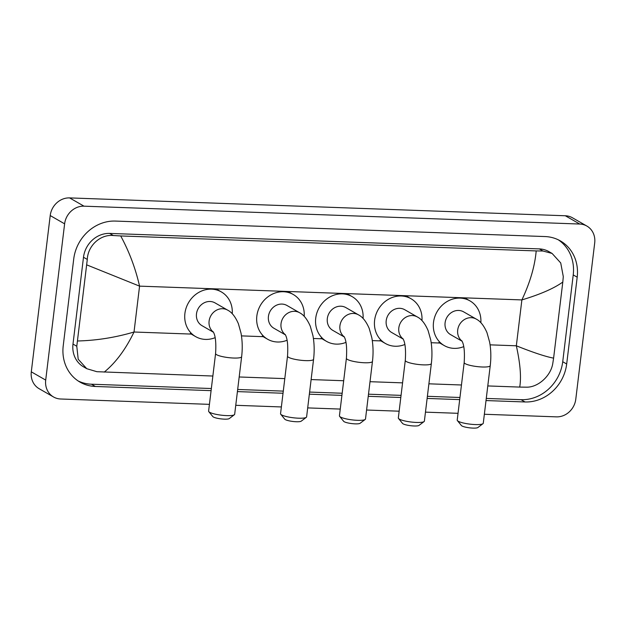<?xml version="1.0" encoding="UTF-8"?>
<svg xmlns="http://www.w3.org/2000/svg" width="626" height="626" viewBox="0 0 626 626"><rect width="100%" height="100%" fill="white"/><g stroke="black" fill="none" stroke-linecap="round" stroke-linejoin="round"><path stroke-width="0.94" d="M209.428 404.357L60.667 398.997A18.749 16.808 -60.1 0 1 53.539 396.978L39.133 388.707A18.749 16.808 -60.1 0 1 31.3 371.828L50.213 215.555A18.749 16.808 -60.1 0 1 69.588 197.902L565.333 215.767A18.749 16.808 -60.1 0 1 572.461 217.785L586.867 226.056A18.749 16.808 -60.1 0 1 594.7 242.935L575.787 399.208A18.749 16.808 -60.1 0 1 556.412 416.861L484.36 414.263M53.539 396.978A18.749 16.808 -60.1 0 1 45.706 380.099L64.619 223.834A18.749 16.808 -60.1 0 1 84.001 206.173L579.746 224.038A18.749 16.808 -60.1 0 1 586.867 226.056M458.029 413.317L425.469 412.143M399.145 411.196L366.578 410.022M340.254 409.075L307.695 407.902M281.364 406.947L235.759 405.304M486.019 400.562L525.018 401.962A40.314 36.136 119.9 0 0 566.687 363.996L577.195 277.185A40.314 36.136 119.9 0 0 560.356 240.893A40.314 36.136 119.9 0 0 545.035 236.558L115.387 221.072A40.314 36.136 119.9 0 0 73.719 259.039L63.218 345.857A40.314 36.136 119.9 0 0 80.058 382.142A40.314 36.136 119.9 0 0 95.371 386.477L211.087 390.647M237.418 391.602L283.022 393.245M309.354 394.192L341.913 395.366M368.237 396.313L400.804 397.487M427.128 398.433L459.687 399.607M486.277 398.433L521.059 399.685A40.314 36.136 119.9 0 0 562.727 361.726L573.228 274.908A40.314 36.136 119.9 0 0 558.329 239.828M78.117 380.937A40.314 36.136 119.9 0 0 91.412 384.207L211.345 388.527M237.669 389.474L283.281 391.117M309.612 392.072L342.172 393.245M368.495 394.192L401.063 395.366M427.386 396.313L459.946 397.487M553.603 358.135L552.789 363.409C550.857 376.116 537.867 387.471 526.497 387.173L519.713 387.087C521.388 377.306 520.261 363.542 516.333 345.795C533.25 352.548 545.669 356.663 553.603 358.135L562.805 282.052C553.987 288.39 540.348 294.345 521.881 299.917C530.065 282.522 534.839 266.191 536.192 250.924L542.977 251.01L552.093 253.444L548.924 251.629A25.314 22.692 119.9 0 0 539.307 248.898L109.66 233.42A25.314 22.692 119.9 0 0 83.493 257.255L72.992 344.073A25.314 22.692 119.9 0 0 83.563 366.859L86.732 368.675L78.203 359.23L76.787 346.256L87.296 259.438C87.796 245.916 100.105 234.163 113.329 235.525L120.701 235.947C129.191 251.574 135.482 268.304 139.567 286.137L86.811 264.9M519.713 387.087L487.787 385.937M461.456 384.99L428.896 383.816M402.573 382.862L370.013 381.696M343.682 380.741L311.122 379.567M284.791 378.62L239.187 376.977M212.856 376.03L96.858 371.695L86.732 368.683M536.192 250.924L120.701 235.947M552.093 253.444L560.724 262.951L563.29 276.59L562.805 282.052M77.601 340.982C96.607 340.497 115.419 337.508 134.019 332.015C125.677 349.324 115.74 362.689 104.221 372.11M482.967 423.692L477.873 427.542A8.435 1.596 -173.1 0 1 472.927 428.098A8.435 1.596 -173.1 0 1 461.432 425.555L457.395 420.602A13.123 2.488 6.9 0 0 475.283 424.569A13.123 2.488 6.9 0 0 482.967 423.692A13.123 2.488 6.9 0 0 483.272 423.246L490.236 365.678A13.123 2.488 -173.1 0 1 482.255 366.993A13.123 2.488 -173.1 0 1 464.179 362.517L457.215 420.093A13.123 2.488 6.9 0 0 457.395 420.602M461.996 341.06A13.123 11.769 119.9 0 1 457.7 330.043A13.123 11.769 119.9 0 1 471.268 317.679A13.123 11.769 119.9 0 1 476.253 319.096L463.647 311.858A13.123 11.769 119.9 0 0 445.094 322.805A13.123 11.769 119.9 0 0 450.579 334.62L462.082 341.225M463.756 346.616A25.783 23.115 -60.1 0 1 444.272 345.591A25.783 23.115 -60.1 0 1 433.505 322.382A25.783 23.115 -60.1 0 1 469.954 300.879A25.783 23.115 -60.1 0 1 480.854 322.711M424.084 421.572L418.982 425.422A8.435 1.596 -173.1 0 1 414.044 425.977A8.435 1.596 -173.1 0 1 402.541 423.426L398.512 418.473A13.123 2.488 6.9 0 0 416.4 422.44A13.123 2.488 6.9 0 0 424.084 421.572A13.123 2.488 6.9 0 0 424.381 421.126L431.353 363.55A13.123 2.488 -173.1 0 1 423.364 364.872A13.123 2.488 -173.1 0 1 405.288 360.396L398.324 417.972A13.123 2.488 6.9 0 0 398.512 418.473M403.105 338.94A13.123 11.769 119.9 0 1 398.817 327.922A13.123 11.769 119.9 0 1 412.377 315.559A13.123 11.769 119.9 0 1 417.37 316.975L404.756 309.729A13.123 11.769 119.9 0 0 386.203 320.684A13.123 11.769 119.9 0 0 391.688 332.5L403.191 339.104M404.873 344.488A25.783 23.115 -60.1 0 1 385.389 343.471A25.783 23.115 -60.1 0 1 374.614 320.262A25.783 23.115 -60.1 0 1 411.063 298.759A25.783 23.115 -60.1 0 1 421.963 320.582M365.193 419.451L360.091 423.293A8.435 1.596 -173.1 0 1 355.153 423.857A8.435 1.596 -173.1 0 1 343.658 421.306L339.621 416.353A13.123 2.488 6.9 0 0 357.509 420.32A13.123 2.488 6.9 0 0 365.193 419.451A13.123 2.488 6.9 0 0 365.498 419.005L372.462 361.429A13.123 2.488 -173.1 0 1 364.473 362.751A13.123 2.488 -173.1 0 1 346.405 358.275L339.433 415.852A13.123 2.488 6.9 0 0 339.621 416.353M344.214 336.819A13.123 11.769 119.9 0 1 339.926 325.802A13.123 11.769 119.9 0 1 353.494 313.438A13.123 11.769 119.9 0 1 358.479 314.847L345.873 307.609A13.123 11.769 119.9 0 0 327.32 318.556A13.123 11.769 119.9 0 0 332.797 330.371L344.3 336.976M345.982 342.367A25.783 23.115 -60.1 0 1 326.498 341.35A25.783 23.115 -60.1 0 1 315.731 318.141A25.783 23.115 -60.1 0 1 352.172 296.638A25.783 23.115 -60.1 0 1 363.072 318.462M306.302 417.331L301.208 421.173A8.435 1.596 -173.1 0 1 296.262 421.736A8.435 1.596 -173.1 0 1 284.767 419.185L280.73 414.232A13.123 2.488 6.9 0 0 298.618 418.199A13.123 2.488 6.9 0 0 306.302 417.331A13.123 2.488 6.9 0 0 306.607 416.877L313.571 359.308A13.123 2.488 -173.1 0 1 305.59 360.623A13.123 2.488 -173.1 0 1 287.514 356.155L280.55 413.723A13.123 2.488 6.9 0 0 280.73 414.232M285.331 334.699A13.123 11.769 119.9 0 1 281.035 323.673A13.123 11.769 119.9 0 1 294.603 311.318A13.123 11.769 119.9 0 1 299.588 312.726L286.982 305.488A13.123 11.769 119.9 0 0 268.429 316.435A13.123 11.769 119.9 0 0 273.914 328.251L285.417 334.855M287.091 340.247A25.783 23.115 -60.1 0 1 267.607 339.229A25.783 23.115 -60.1 0 1 256.84 316.02A25.783 23.115 -60.1 0 1 293.289 294.51A25.783 23.115 -60.1 0 1 304.189 316.341M234.367 414.733L229.272 418.583A8.435 1.596 -173.1 0 1 224.327 419.146A8.435 1.596 -173.1 0 1 212.832 416.595L208.794 411.642A13.123 2.488 6.9 0 0 226.682 415.609A13.123 2.488 6.9 0 0 234.367 414.733A13.123 2.488 6.9 0 0 234.672 414.287L241.636 356.718A13.123 2.488 -173.1 0 1 233.647 358.033A13.123 2.488 -173.1 0 1 215.579 353.565L208.607 411.133A13.123 2.488 6.9 0 0 208.794 411.642M213.388 332.101A13.123 11.769 119.9 0 1 209.1 321.083A13.123 11.769 119.9 0 1 222.668 308.72A13.123 11.769 119.9 0 1 227.653 310.136L215.047 302.898A13.123 11.769 119.9 0 0 196.494 313.845A13.123 11.769 119.9 0 0 201.979 325.661L213.482 332.265M215.156 337.657A25.783 23.115 -60.1 0 1 195.672 336.631A25.783 23.115 -60.1 0 1 184.905 313.43A25.783 23.115 -60.1 0 1 221.346 291.919A25.783 23.115 -60.1 0 1 232.246 313.751M490.072 344.848L516.333 345.795L521.881 299.917L139.567 286.137L134.019 332.015L192.174 334.112M241.472 335.888L264.109 336.702M313.407 338.478L323 338.822M372.298 340.599L381.891 340.951M431.189 342.727L440.774 343.071M84.001 206.173L69.588 197.902M64.619 223.834L50.213 215.555M45.706 380.099L31.3 371.828M579.746 224.038L565.333 215.767M573.228 274.908L577.195 277.185M562.727 361.726L566.687 363.996M521.059 399.685L525.018 401.962M91.412 384.207L95.371 386.477M72.992 344.073L76.787 346.256M83.493 257.255L87.296 259.438M109.66 233.42L113.329 235.525M539.307 248.898L542.977 251.01M476.253 319.096C480.4 321.169 483.976 325.708 486.997 332.703L489.618 342.07C490.995 349.66 491.199 357.524 490.236 365.678M469.954 300.879L464.68 297.851M444.272 345.591L438.873 342.492M461.808 340.763C464.077 344.449 464.868 351.702 464.179 362.517M417.37 316.975C421.509 319.049 425.093 323.587 428.106 330.583L430.727 339.949C432.104 347.532 432.308 355.404 431.353 363.55M411.063 298.759L405.789 295.73M385.389 343.471L379.982 340.372M402.925 338.643C405.194 342.328 405.984 349.582 405.288 360.396M358.479 314.847C362.618 316.928 366.202 321.467 369.215 328.462L371.836 337.821C373.213 345.411 373.425 353.283 372.462 361.429M352.172 296.638L346.906 293.61M326.498 341.35L321.091 338.243M344.034 336.522C346.303 340.208 347.094 347.453 346.405 358.275M299.588 312.726C303.735 314.808 307.311 319.338 310.332 326.342L312.953 335.7C314.33 343.291 314.534 351.163 313.571 359.308M293.289 294.51L288.015 291.489M267.607 339.229L262.208 336.123M285.143 334.401C287.412 338.079 288.203 345.333 287.514 356.155M227.653 310.136C231.8 312.21 235.376 316.748 238.396 323.744L241.01 333.11C242.387 340.7 242.598 348.565 241.636 356.718M221.346 291.919L216.08 288.891M195.672 336.631L190.273 333.533M213.208 331.803C215.477 335.489 216.267 342.743 215.579 353.565"/></g></svg>
